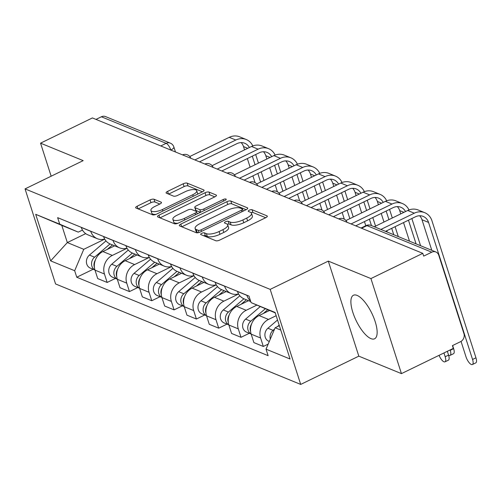 <?xml version="1.0" encoding="UTF-8"?>
<svg xmlns="http://www.w3.org/2000/svg" width="501" height="501" viewBox="0 0 501 501"><rect width="100%" height="100%" fill="white"/><g stroke="black" fill="none" stroke-linecap="round" stroke-linejoin="round"><path stroke-width="0.75" d="M201.703 233.341A2.129 0.739 -17.8 0 0 200.657 234.393A2.129 0.739 -17.8 0 0 200.895 234.612L215.806 240.73A3.044 1.058 -17.8 0 0 219.77 240.06L265.818 217.659A3.044 1.058 -17.8 0 0 267.315 216.156A3.044 1.058 -17.8 0 0 266.97 215.843L252.059 209.731A2.129 0.739 -17.8 0 0 249.285 210.195A2.129 0.739 -17.8 0 0 248.239 211.253A2.129 0.739 -17.8 0 0 248.477 211.472L250.406 212.261A9.744 3.382 -17.8 0 1 251.502 213.263A9.744 3.382 -17.8 0 1 246.711 218.085L242.872 219.952A9.744 3.382 -17.8 0 1 230.197 222.093L228.268 221.298A2.129 0.739 -17.8 0 0 225.494 221.768A2.129 0.739 -17.8 0 0 224.448 222.826A2.129 0.739 -17.8 0 0 224.686 223.045L226.615 223.834A9.744 3.382 -17.8 0 1 227.711 224.836A9.744 3.382 -17.8 0 1 222.92 229.658L219.081 231.525A9.744 3.382 -17.8 0 1 206.406 233.666L204.477 232.871A2.129 0.739 -17.8 0 0 201.703 233.341M370.953 338.632A24.205 8.649 -115.9 0 0 374.604 338.782A24.205 8.649 -115.9 0 0 373.658 317.415A24.205 8.649 -115.9 0 0 357.075 295.402A24.205 8.649 -115.9 0 0 353.43 295.252A24.205 8.649 -115.9 0 0 354.376 316.613A24.205 8.649 -115.9 0 0 370.953 338.632M154.039 199.241A3.044 1.058 -17.8 0 0 150.075 199.912L137.155 206.199A3.044 1.058 -17.8 0 0 135.658 207.702A3.044 1.058 -17.8 0 0 136.003 208.015L152.567 214.804A3.044 1.058 -17.8 0 0 156.531 214.14L202.573 191.739A3.044 1.058 -17.8 0 0 204.07 190.236A3.044 1.058 -17.8 0 0 203.732 189.923L187.167 183.128A3.044 1.058 -17.8 0 0 183.203 183.798L167.597 191.388A3.044 1.058 -17.8 0 0 166.1 192.898A3.044 1.058 -17.8 0 0 166.445 193.211L173.534 196.116A3.044 1.058 -17.8 0 0 177.498 195.446L185.232 191.683A8.148 2.824 -17.8 0 1 196.749 190.731A8.148 2.824 -17.8 0 1 192.747 194.757L162.43 209.506A8.148 2.824 -17.8 0 1 150.914 210.458A8.148 2.824 -17.8 0 1 154.922 206.425L159.969 203.97A3.044 1.058 -17.8 0 0 161.466 202.46A3.044 1.058 -17.8 0 0 161.128 202.147L154.039 199.241L154.928 202.016A3.044 1.058 -17.8 0 0 150.964 202.686L138.17 208.904M328.305 261.109L358.822 356.155L401.445 373.627L370.928 278.575L328.305 261.109L270.183 289.378L25.05 188.896L83.172 160.627L40.55 143.161L92.416 117.935L422.788 253.349L423.677 256.124L431.762 252.191L366.97 225.638A6.206 2.217 -115.9 0 0 366.037 225.6L361.027 228.036M370.928 278.575L422.788 253.349M180.817 224.091A3.044 1.058 -17.8 0 0 179.32 225.6A3.044 1.058 -17.8 0 0 179.659 225.913L196.223 232.702A3.044 1.058 -17.8 0 0 200.187 232.032L246.235 209.637A3.044 1.058 -17.8 0 0 247.732 208.128A3.044 1.058 -17.8 0 0 247.388 207.815L230.823 201.026A3.044 1.058 -17.8 0 0 226.865 201.696L180.817 224.091L181.663 226.734M174.398 223.753L157.828 216.964A3.044 1.058 -17.8 0 1 157.489 216.651A3.044 1.058 -17.8 0 1 158.986 215.142L205.034 192.747A3.044 1.058 -17.8 0 1 208.992 192.077L216.081 194.983A3.044 1.058 -17.8 0 1 216.426 195.296A3.044 1.058 -17.8 0 1 214.929 196.805L196.254 205.886A3.044 1.058 -17.8 0 0 194.757 207.395A3.044 1.058 -17.8 0 0 195.102 207.708L199.805 209.637A3.044 1.058 -17.8 0 0 203.763 208.967L223.208 199.511A2.129 0.739 -17.8 0 1 226.22 199.26A2.129 0.739 -17.8 0 1 225.174 200.312L178.356 223.083A3.044 1.058 -17.8 0 1 174.398 223.753M401.445 373.627L453.305 348.402L452.416 345.627L460.494 341.701A6.206 5.379 112.3 0 0 463.932 333.622L438.751 255.197A6.206 5.379 112.3 0 0 435.895 251.99A6.206 5.379 112.3 0 0 431.762 252.191M358.822 356.155L300.7 384.424L55.567 283.948L25.05 188.896M40.55 143.161L51.158 176.202M95.992 119.401L101.384 116.777A6.206 5.379 -67.7 0 1 105.517 116.576L170.302 143.129A6.206 5.379 112.3 0 0 166.169 143.33L101.384 116.777M250.538 300.907A14.272 12.375 -67.7 0 1 246.912 295.339L246.874 295.227M269.469 310.507L259.073 315.567A14.272 12.375 112.3 0 0 251.176 334.142L260.614 338.012A14.272 12.375 -67.7 0 1 268.511 319.431L276.157 315.718M260.614 338.012L263.326 346.467L268.179 344.106M237.436 291.357L237.474 291.469A14.272 12.375 112.3 0 0 244.05 298.846L250.757 301.596M251.176 334.142L253.888 342.596L263.326 346.467M238.551 293.924A14.272 12.375 -67.7 0 1 231.18 293.567A14.272 12.375 -67.7 0 1 224.605 286.19L224.567 286.077M249.329 333.278L241.019 337.317L238.301 328.869A14.272 12.375 -67.7 0 1 246.198 310.288L256.875 305.096M215.129 282.207L215.161 282.326A14.272 12.375 112.3 0 0 221.736 289.697L231.18 293.567M248.546 300.688L236.76 306.418A14.272 12.375 112.3 0 0 228.863 324.999L231.581 333.447L241.019 337.317M216.238 284.781A14.272 12.375 -67.7 0 1 208.867 284.424A14.272 12.375 -67.7 0 1 202.291 277.047L202.254 276.934M227.016 324.128L218.705 328.174L215.994 319.719A14.272 12.375 -67.7 0 1 223.891 301.145L238.589 293.993M192.816 273.064L192.854 273.177A14.272 12.375 112.3 0 0 199.429 280.554L208.867 284.424M226.233 291.544L214.447 297.275A14.272 12.375 112.3 0 0 206.556 315.855L209.268 324.304L218.705 328.174M193.925 275.631A14.272 12.375 -67.7 0 1 186.554 275.281A14.272 12.375 -67.7 0 1 179.978 267.903L179.947 267.791M204.709 314.985L196.398 319.031L193.68 310.576A14.272 12.375 -67.7 0 1 201.577 292.002L216.275 284.85M170.503 263.921L170.54 264.033A14.272 12.375 112.3 0 0 177.116 271.41L186.554 275.281M203.926 282.395L192.14 288.131A14.272 12.375 112.3 0 0 184.243 306.706L186.954 315.16L196.398 319.031M171.618 266.488A14.272 12.375 -67.7 0 1 164.247 266.131A14.272 12.375 -67.7 0 1 157.671 258.754L157.633 258.641M182.395 305.842L174.085 309.881L171.373 301.433A14.272 12.375 -67.7 0 1 179.264 282.852L193.968 275.707M148.196 254.777L148.227 254.89A14.272 12.375 112.3 0 0 154.803 262.267L164.247 266.131M181.612 273.252L169.826 278.982A14.272 12.375 112.3 0 0 161.929 297.563L164.647 306.017L174.085 309.881M149.304 257.345A14.272 12.375 -67.7 0 1 141.933 256.988A14.272 12.375 -67.7 0 1 135.358 249.611L135.32 249.498M160.082 296.698L151.772 300.738L149.06 292.29A14.272 12.375 -67.7 0 1 156.957 273.709L171.655 266.557M125.883 245.628L125.92 245.74A14.272 12.375 112.3 0 0 132.496 253.118L141.933 256.988M159.299 264.108L147.519 269.839A14.272 12.375 112.3 0 0 139.622 288.419L142.334 296.868L151.772 300.738M126.991 248.202A14.272 12.375 -67.7 0 1 119.62 247.845A14.272 12.375 -67.7 0 1 113.044 240.467L113.013 240.355M137.775 287.549L129.465 291.595L126.747 283.14A14.272 12.375 -67.7 0 1 134.644 264.566L149.342 257.414M103.569 236.485L103.607 236.597A14.272 12.375 112.3 0 0 110.182 243.974L119.62 247.845M136.992 254.965L125.206 260.695A14.272 12.375 112.3 0 0 117.309 279.27L120.021 287.724L129.465 291.595M104.684 239.052A14.272 12.375 -67.7 0 1 97.313 238.695A14.272 12.375 -67.7 0 1 90.737 231.324L90.7 231.211M115.462 278.406L107.151 282.451L104.44 273.997A14.272 12.375 -67.7 0 1 112.33 255.416L127.035 248.271M81.262 227.341L81.294 227.454A14.272 12.375 112.3 0 0 87.869 234.831L97.313 238.695M114.679 245.816L102.893 251.552A14.272 12.375 112.3 0 0 94.996 270.127L97.714 278.581L107.151 282.451M275.249 312.881L251.082 302.604L248.991 296.091L57.634 217.653L59.725 224.166L78.25 232.132L61.805 225.394L67.322 242.572L83.767 249.316L104.722 239.121M279.364 325.694L275.13 327.754L280.767 330.065M251.082 302.604L275.112 312.455L290.06 359.004L266.031 349.159L275.13 327.754M83.767 249.316L74.668 270.722L76.759 277.235L268.123 355.672L266.031 349.159M74.668 270.722L50.645 260.871L35.696 214.315L59.725 224.166M270.183 289.378L300.7 384.424M85.702 233.635L67.322 242.572L50.645 260.871M82.471 230.084L78.25 232.132M93.155 269.262L76.759 277.235M61.805 225.394L35.696 214.315M203.619 235.733A2.129 0.739 -17.8 0 1 205.366 235.645L207.295 236.434A9.744 3.382 -17.8 0 0 219.97 234.293L219.081 231.525M227.711 224.836L228.6 227.604A9.744 3.382 -17.8 0 1 223.809 232.426L219.97 234.293M251.502 213.263L252.391 216.037A9.744 3.382 -17.8 0 1 247.6 220.853L243.762 222.726A9.744 3.382 -17.8 0 1 231.086 224.861L229.157 224.072A2.129 0.739 -17.8 0 0 227.254 224.204M265.693 217.722L252.949 212.499A2.129 0.739 -17.8 0 0 251.045 212.631M246.11 209.7L231.712 203.794A3.044 1.058 -17.8 0 0 227.755 204.464L181.832 226.803M198.264 230.328A2.129 0.739 -17.8 0 0 201.039 229.859L241.457 210.201A2.129 0.739 -17.8 0 0 242.503 209.142A2.129 0.739 -17.8 0 0 242.265 208.923L240.23 208.09A9.744 3.382 -17.8 0 0 227.548 210.232L199.924 223.671A9.744 3.382 -17.8 0 0 195.133 228.487A9.744 3.382 -17.8 0 0 196.229 229.489L198.264 230.328L198.966 232.508M195.133 228.487L196.023 231.262A9.744 3.382 -17.8 0 0 197.118 232.264L196.229 229.489M198.189 232.702L197.118 232.264M160.001 217.854L205.924 195.515L205.034 192.747M214.804 196.868L209.888 194.851A3.044 1.058 -17.8 0 0 205.924 195.515M194.757 207.395L195.647 210.163A3.044 1.058 -17.8 0 0 195.991 210.476L200.488 212.324M176.878 215.311A8.148 2.824 -17.8 0 0 172.876 219.344A8.148 2.824 -17.8 0 0 184.387 218.392L195.064 213.194A3.044 1.058 -17.8 0 0 196.561 211.691A3.044 1.058 -17.8 0 0 196.223 211.378L191.52 209.449A3.044 1.058 -17.8 0 0 187.556 210.119L176.878 215.311M172.876 219.344L173.766 222.112A8.148 2.824 -17.8 0 0 178.024 223.239M159.844 204.032L154.928 202.016M150.914 210.458L151.803 213.226A8.148 2.824 -17.8 0 0 156.043 214.353M197.638 194.137A8.148 2.824 -17.8 0 0 197.638 193.499L196.749 190.731M202.448 191.802L188.057 185.902A3.044 1.058 -17.8 0 0 184.092 186.572L168.612 194.1M447.343 351.301L448.564 355.109A7.139 2.549 64.1 0 1 448.401 360.181L445.013 361.828A7.139 2.549 -115.9 0 0 445.176 356.756L443.955 352.948M439.064 355.328A7.139 2.549 -115.9 0 0 445.013 361.828M279.176 325.118L277.372 326.658M274.573 329.057L273.058 330.353A7.759 6.726 112.3 0 0 270.315 339.071M277.535 320.001L267.91 328.243A7.759 6.726 112.3 0 0 264.91 335.432A7.759 6.726 112.3 0 0 268.83 341.269L269.3 341.463M380.879 229.445L414.302 213.188A15.669 13.59 -67.7 0 1 424.735 212.681A15.669 13.59 -67.7 0 1 431.956 220.778L475.95 357.808A7.139 2.549 64.1 0 1 475.781 362.881L472.393 364.528A7.139 2.549 -115.9 0 0 472.562 359.461L428.568 222.425A11.636 10.089 112.3 0 0 423.207 216.413A11.636 10.089 112.3 0 0 415.454 216.789L385.526 231.349M461.052 341.394L465.98 356.762A7.139 2.549 -115.9 0 0 472.393 364.528M374.303 226.746L407.72 210.489A15.669 13.59 -67.7 0 1 418.16 209.982L424.735 212.681M431.806 250.318L421.986 219.732A11.636 10.089 112.3 0 0 419.631 215.756M265.323 308.729L250.75 321.21A7.759 6.726 112.3 0 0 251.126 333.979M260.257 306.549L245.603 319.099A7.759 6.726 112.3 0 0 242.597 326.289A7.759 6.726 112.3 0 0 246.517 332.125L251.133 334.017M267.716 309.756L263.388 313.469M251.496 324.178A7.759 6.726 112.3 0 0 250.594 331.424M243.931 298.796L228.437 312.06A7.759 6.726 112.3 0 0 228.813 324.836M239.847 295.778L223.289 309.95A7.759 6.726 112.3 0 0 220.283 317.139A7.759 6.726 112.3 0 0 224.21 322.982L228.825 324.873M246.36 299.792L241.075 304.32M229.182 315.035A7.759 6.726 112.3 0 0 228.281 322.275M452.628 345.527L453.637 348.665A7.139 2.549 64.1 0 1 453.474 353.737L450.086 355.384A7.139 2.549 -115.9 0 0 450.249 350.312L450.13 349.942M445.176 356.756L448.564 355.109A7.139 2.549 -115.9 0 0 450.086 355.384M405.528 211.554A11.636 10.089 112.3 0 0 400.894 207.27A11.636 10.089 112.3 0 0 393.147 207.646L355.704 225.857M351.057 223.947L391.989 204.045A15.669 13.59 -67.7 0 1 402.422 203.538A15.669 13.59 -67.7 0 1 408.985 209.95M345.947 220.54L385.407 201.346A15.669 13.59 -67.7 0 1 395.846 200.838L402.422 203.538M411.86 218.536L420.583 245.715M409.499 241.175L403.53 222.588M400.737 213.889L399.679 210.583A11.636 10.089 112.3 0 0 397.324 206.612M416.074 243.868L408.472 220.19M383.221 202.41A11.636 10.089 112.3 0 0 378.587 198.127A11.636 10.089 112.3 0 0 370.834 198.502L333.397 216.708M328.75 214.804L369.675 194.895A15.669 13.59 -67.7 0 1 380.115 194.388A15.669 13.59 -67.7 0 1 386.672 200.801M323.633 211.397L363.1 192.202A15.669 13.59 -67.7 0 1 373.533 191.695L380.115 194.388M389.546 209.393L392.308 217.985M395.101 226.69L398.276 236.572M387.185 232.026L386.772 230.742M383.979 222.037L381.217 213.445M378.424 204.74L377.366 201.44A11.636 10.089 112.3 0 0 375.011 197.463M393.767 234.725L391.713 228.337M388.92 219.632L386.158 211.04M221.624 289.653L206.13 302.917A7.759 6.726 112.3 0 0 206.5 315.686M217.534 286.635L200.976 300.807A7.759 6.726 112.3 0 0 197.976 307.996A7.759 6.726 112.3 0 0 201.897 313.833L206.512 315.724M224.053 290.649L218.762 295.177M206.869 305.886A7.759 6.726 112.3 0 0 205.974 313.131M199.31 280.504L183.817 293.774A7.759 6.726 112.3 0 0 184.193 306.543M195.221 277.485L178.669 291.663A7.759 6.726 112.3 0 0 175.663 298.853A7.759 6.726 112.3 0 0 179.583 304.689L184.205 306.581M201.74 281.506L196.455 286.033M184.562 296.742A7.759 6.726 112.3 0 0 183.66 303.988M176.997 271.36L161.504 284.624A7.759 6.726 112.3 0 0 161.879 297.4M172.914 268.342L156.356 282.514A7.759 6.726 112.3 0 0 153.35 289.703A7.759 6.726 112.3 0 0 157.276 295.546L161.892 297.437M179.433 272.356L174.141 276.884M162.249 287.599A7.759 6.726 112.3 0 0 161.347 294.839M360.908 193.267A11.636 10.089 112.3 0 0 356.274 188.977A11.636 10.089 112.3 0 0 348.521 189.353L311.083 207.564M306.437 205.66L347.368 185.752A15.669 13.59 -67.7 0 1 357.802 185.245A15.669 13.59 -67.7 0 1 364.365 191.658M301.326 202.247L340.786 183.053A15.669 13.59 -67.7 0 1 351.226 182.552L357.802 185.245M367.239 200.25L369.995 208.842M372.788 217.547L375.55 226.139M365.786 225.719L364.459 221.599M361.666 212.894L358.91 204.302M356.117 195.597L355.052 192.296A11.636 10.089 112.3 0 0 352.698 188.32M371.454 225.582L369.4 219.194M366.607 210.489L363.851 201.897M338.595 184.124A11.636 10.089 112.3 0 0 333.96 179.834A11.636 10.089 112.3 0 0 326.214 180.21L288.776 198.421M284.13 196.517L325.055 176.609A15.669 13.59 -67.7 0 1 335.495 176.101A15.669 13.59 -67.7 0 1 342.051 182.514M279.013 193.104L318.473 173.91A15.669 13.59 -67.7 0 1 328.913 173.402L335.495 176.101M344.926 191.106L347.688 199.699M350.481 208.397L353.236 216.996M356.036 225.694L356.142 226.032M344.312 219.181L342.152 212.449M339.359 203.75L336.597 195.152M333.804 186.453L332.745 183.153A11.636 10.089 112.3 0 0 330.391 179.176M349.848 218.643L347.093 210.051M344.3 201.346L341.538 192.753M316.288 174.974A11.636 10.089 112.3 0 0 311.653 170.691A11.636 10.089 112.3 0 0 303.9 171.066L266.463 189.272M261.816 187.368L302.742 167.459A15.669 13.59 -67.7 0 1 313.181 166.958A15.669 13.59 -67.7 0 1 319.738 173.365M256.706 183.961L296.166 164.766A15.669 13.59 -67.7 0 1 306.599 164.259L313.181 166.958M322.613 181.957L325.374 190.549M328.168 199.254L330.929 207.846M333.722 216.551L333.829 216.889M321.999 210.038L319.838 203.306M317.045 194.601L314.284 186.009M311.49 177.31L310.432 174.004A11.636 10.089 112.3 0 0 308.077 170.033M327.541 209.493L324.78 200.901M321.986 192.202L319.225 183.604M154.69 262.217L139.197 275.481A7.759 6.726 112.3 0 0 139.566 288.25M150.601 259.199L134.043 273.371A7.759 6.726 112.3 0 0 131.043 280.56A7.759 6.726 112.3 0 0 134.963 286.397L139.579 288.294M157.12 263.213L151.828 267.741M139.936 278.45A7.759 6.726 112.3 0 0 139.04 285.695M293.974 165.831A11.636 10.089 112.3 0 0 289.34 161.541A11.636 10.089 112.3 0 0 281.587 161.917L244.15 180.128M239.503 178.224L280.435 158.316A15.669 13.59 -67.7 0 1 290.868 157.809A15.669 13.59 -67.7 0 1 297.431 164.222M234.393 174.811L273.853 155.617A15.669 13.59 -67.7 0 1 284.292 155.116L290.868 157.809M300.306 172.814L303.061 181.406M305.86 190.111L308.616 198.703M311.409 207.408L311.522 207.74M299.692 200.895L297.525 194.163M294.732 185.458L291.977 176.866M289.183 168.161L288.119 164.86A11.636 10.089 112.3 0 0 285.764 160.884M305.228 200.35L302.472 191.758M299.673 183.053L296.918 174.461M132.377 253.074L116.883 266.338A7.759 6.726 112.3 0 0 117.259 279.107M128.287 250.049L111.736 264.227A7.759 6.726 112.3 0 0 108.73 271.417A7.759 6.726 112.3 0 0 112.65 277.253L117.272 279.145M134.807 254.07L129.521 258.597M117.629 269.306A7.759 6.726 112.3 0 0 116.727 276.552M271.661 156.688A11.636 10.089 112.3 0 0 267.027 152.398A11.636 10.089 112.3 0 0 259.28 152.774L221.843 170.985M217.196 169.081L258.121 149.173A15.669 13.59 -67.7 0 1 268.561 148.665A15.669 13.59 -67.7 0 1 275.118 155.078M212.08 165.668L251.546 146.474A15.669 13.59 -67.7 0 1 261.979 145.966L268.561 148.665M277.992 163.67L280.754 172.263M283.547 180.961L286.303 189.56M289.102 198.258L289.209 198.596M277.379 191.745L275.218 185.013M272.425 176.314L269.663 167.722M266.87 159.017L265.812 155.717A11.636 10.089 112.3 0 0 263.457 151.74M282.915 191.207L280.159 182.614M277.366 173.91L274.604 165.317M110.063 243.924L94.57 257.188A7.759 6.726 112.3 0 0 94.946 269.964M105.98 240.906L89.422 255.078A7.759 6.726 112.3 0 0 86.416 262.274A7.759 6.726 112.3 0 0 90.343 268.11L94.958 270.001M112.5 244.92L107.208 249.448M95.315 260.163A7.759 6.726 112.3 0 0 94.413 267.409M249.354 147.538A11.636 10.089 112.3 0 0 244.72 143.255A11.636 10.089 112.3 0 0 236.967 143.63L199.53 161.836M194.883 159.932L235.808 140.023A15.669 13.59 -67.7 0 1 246.248 139.522A15.669 13.59 -67.7 0 1 252.805 145.935M189.773 156.525L229.233 137.33A15.669 13.59 -67.7 0 1 239.666 136.823L246.248 139.522M255.685 154.521L258.441 163.119M261.234 171.818L263.996 180.41M266.789 189.115L266.895 189.453M255.065 182.602L252.905 175.87M250.112 167.165L247.35 158.573M244.557 149.874L243.499 146.568A11.636 10.089 112.3 0 0 241.144 142.597M260.608 182.063L257.846 173.465M255.053 164.766L252.291 156.168M170.822 150.068L170.81 150.043A6.206 2.217 -115.9 0 0 166.169 143.33L160.777 145.954M170.785 150.056L170.81 150.043A6.206 2.154 162.2 0 0 173.86 146.975A6.206 6.206 0 0 0 170.302 143.129M117.309 279.27L126.747 283.14M139.622 288.419L149.06 292.29M161.929 297.563L171.373 301.433M184.243 306.706L193.68 310.576M206.556 315.855L215.994 319.719M228.863 324.999L238.301 328.869M94.996 270.127L104.44 273.997M102.893 251.552L112.33 255.416M125.206 260.695L134.644 264.566M103.607 236.597L113.044 240.467M147.519 269.839L156.957 273.709M125.92 245.74L135.358 249.611M169.826 278.982L179.264 282.852M148.227 254.89L157.671 258.754M192.14 288.131L201.577 292.002M170.54 264.033L179.978 267.903M214.447 297.275L223.891 301.145M192.854 273.177L202.291 277.047M236.76 306.418L246.198 310.288M215.161 282.326L224.605 286.19M259.073 315.567L268.511 319.431M237.474 291.469L246.912 295.339M81.294 227.454L90.737 231.324M340.248 219.519A6.206 2.217 -115.9 0 0 338.77 218.912M317.935 210.37A6.206 2.217 -115.9 0 0 316.457 209.769M295.621 201.227A6.206 2.217 -115.9 0 0 294.15 200.619M273.314 192.083A6.206 2.217 -115.9 0 0 271.836 191.476M251.001 182.934A6.206 2.217 -115.9 0 0 249.523 182.333M228.694 173.791A6.206 2.217 -115.9 0 0 227.216 173.183M206.381 164.647A6.206 2.217 -115.9 0 0 204.903 164.04M184.067 155.504A6.206 2.217 -115.9 0 0 182.589 154.897M361.578 228.262L366.97 225.638A6.206 5.379 112.3 0 1 371.103 225.437A6.206 6.206 0 0 0 366.037 225.6M207.295 236.434L206.406 233.666M223.809 232.426L222.92 229.658M229.157 224.072L228.268 221.298M231.086 224.861L230.197 222.093M243.762 222.726L242.872 219.952M247.6 220.853L246.711 218.085M252.949 212.499L252.059 209.731M267.221 216.607L266.97 215.843M205.366 235.645L204.477 232.871M227.755 204.464L226.865 201.696M231.712 203.794L230.823 201.026M247.638 208.585L247.388 207.815M201.527 231.381L201.039 229.859M241.945 211.723L241.457 210.201M159.832 217.785L158.986 215.142M209.888 194.851L208.992 192.077M216.332 195.753L216.081 194.983M195.991 210.476L195.102 207.708M200.644 212.249L199.805 209.637M204.251 210.489L203.763 208.967M223.696 201.033L223.208 199.511M184.875 219.914L184.387 218.392M195.559 214.722L195.064 213.194M161.372 202.918L161.128 202.147M162.919 211.027L162.43 209.506M193.236 196.286L192.747 194.757M168.449 194.031L167.597 191.388M184.092 186.572L183.203 183.798M188.057 185.902L187.167 183.128M203.976 190.687L203.732 189.923M138 208.836L137.155 206.199M150.964 202.686L150.075 199.912M273.058 330.353L267.91 328.243M472.562 359.461L475.95 357.808M407.72 210.489L414.302 213.188M421.986 219.732L428.568 222.425M250.75 321.21L245.603 319.099M228.437 312.06L223.289 309.95M450.249 350.312L453.637 348.665M385.407 201.346L391.989 204.045M399.679 210.583L403.938 212.33M363.1 192.202L369.675 194.895M377.366 201.44L381.624 203.187M206.13 302.917L200.976 300.807M183.817 293.774L178.669 291.663M161.504 284.624L156.356 282.514M340.786 183.053L347.368 185.752M355.052 192.296L359.311 194.044M318.473 173.91L325.055 176.609M332.745 183.153L337.004 184.894M296.166 164.766L302.742 167.459M310.432 174.004L314.691 175.751M139.197 275.481L134.043 273.371M273.853 155.617L280.435 158.316M288.119 164.86L292.377 166.608M116.883 266.338L111.736 264.227M251.546 146.474L258.121 149.173M265.812 155.717L270.07 157.458M94.57 257.188L89.422 255.078M229.233 137.33L235.808 140.023M243.499 146.568L247.757 148.315M346.999 222.287A6.206 6.206 0 0 0 338.72 218.893M324.686 213.138A6.206 6.206 0 0 0 316.407 209.744M302.379 203.995A6.206 6.206 0 0 0 294.1 200.6M280.065 194.851A6.206 6.206 0 0 0 271.786 191.457M257.752 185.702A6.206 6.206 0 0 0 249.473 182.314M235.445 176.559A6.206 6.206 0 0 0 227.166 173.164M213.132 167.415A6.206 6.206 0 0 0 204.853 164.021M190.818 158.266A6.206 6.206 0 0 0 182.539 154.878M173.86 146.975L175.463 151.972M371.103 225.437L435.895 251.99M243.142 211.14L242.503 209.142M197.269 213.889L196.561 211.691"/></g></svg>
